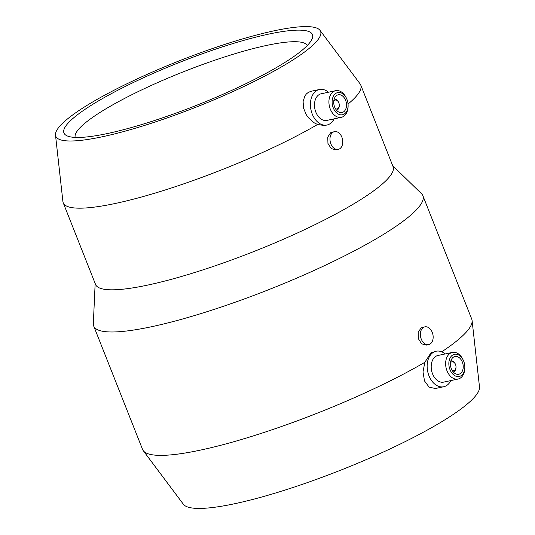 <?xml version="1.0" encoding="UTF-8"?>
<svg xmlns="http://www.w3.org/2000/svg" width="535" height="535" viewBox="0 0 535 535"><rect width="100%" height="100%" fill="white"/><g stroke="black" fill="none" stroke-linecap="round" stroke-linejoin="round"><path stroke-width="0.8" d="M55.5 135.087L62.909 201.535A159.998 27.659 -21.6 0 0 63.224 202.805L95.551 284.446A159.998 27.659 -21.6 0 0 197.622 271.586A159.998 27.659 -21.6 0 0 357.848 201.381A159.998 27.659 -21.6 0 0 393.071 166.652L360.75 85.005A159.998 27.659 -21.6 0 0 360.108 83.861L320.024 30.355A142.41 24.617 -21.6 0 0 226.766 43.77A142.41 24.617 -21.6 0 0 87.125 105.308A142.41 24.617 -21.6 0 0 55.5 135.087A142.41 24.617 -21.6 0 0 143.681 125.698A142.41 24.617 -21.6 0 0 289.241 62.281A142.41 24.617 -21.6 0 0 320.024 30.355M348.051 104.031A159.998 27.659 -21.6 0 0 360.75 85.005M338.26 149.392L335.833 149.907L331.198 148.569L327.942 143.433L327.768 137.074L330.663 132.713L334.482 131.637A9.075 6.246 -102 0 1 342.213 138.157A9.075 6.246 -102 0 1 339.665 148.824A9.075 6.246 -102 0 1 338.26 149.392A9.075 6.246 -102 0 1 330.53 142.872A9.075 6.246 -102 0 1 333.078 132.198A9.075 6.246 -102 0 1 334.482 131.637M95.156 283.45L93.331 323.648A177.018 30.602 -21.6 0 0 93.712 326.049A177.018 30.602 -21.6 0 0 206.644 311.811A177.018 30.602 -21.6 0 0 383.916 234.143A177.018 30.602 -21.6 0 0 422.891 195.716A177.018 30.602 -21.6 0 0 421.52 193.71L392.677 165.656M93.712 326.049L142.564 449.44A177.018 30.602 -21.6 0 0 143.28 450.704L183.358 504.217A159.43 27.559 -21.6 0 0 287.763 489.197A159.43 27.559 -21.6 0 0 444.09 420.303A159.43 27.559 -21.6 0 0 479.5 386.965L472.091 320.518A177.018 30.602 -21.6 0 0 471.743 319.107L422.891 195.716M441.729 351.816A177.018 30.602 -21.6 0 0 472.091 320.518M334.121 118.857A18.157 12.492 -102 0 1 329.787 123.886A18.157 12.492 -102 0 1 326.985 125.016L324.524 125.538L317.556 124.508L313.991 122.696L308.421 117.754L306.281 114.724L303.586 108.21L303.098 101.617L304.783 96.119L306.361 93.973L308.267 92.408L311.129 91.271L319.422 89.499A18.157 12.492 -102 0 1 328.45 92.221M348.104 105.629L348.098 106.371A13.616 9.369 -102 0 1 343.443 116.469A13.616 9.369 -102 0 1 341.337 117.319L326.905 120.395A13.616 9.369 -102 0 1 315.309 110.611A13.616 9.369 -102 0 1 319.127 94.608A13.616 9.369 -102 0 1 321.234 93.759L335.666 90.682A13.616 9.369 -102 0 1 346.299 97.932L346.613 98.6A11.349 7.811 -102 0 1 348.104 105.629A11.349 7.811 -102 0 1 344.226 114.049A11.349 7.811 -102 0 1 333.258 107.883A11.349 7.811 -102 0 1 336 93.271A11.349 7.811 -102 0 1 346.613 98.6M326.985 125.016A18.157 12.492 -102 0 1 311.524 111.975A18.157 12.492 -102 0 1 316.62 90.636A18.157 12.492 -102 0 1 319.422 89.499M341.337 117.319A13.616 9.369 -102 0 1 329.747 107.535A13.616 9.369 -102 0 1 333.566 91.532A13.616 9.369 -102 0 1 335.666 90.682M343.403 111.975A9.075 6.246 -102 0 1 342.005 112.537A9.075 6.246 -102 0 1 334.275 106.017A9.075 6.246 -102 0 1 336.823 95.344A9.075 6.246 -102 0 1 338.227 94.782A9.075 6.246 -102 0 1 345.951 101.302A9.075 6.246 -102 0 1 343.403 111.975M334.161 99.129A5.671 3.905 -102 0 1 338.535 102.158L338.688 102.493A4.541 3.123 -102 0 1 339.284 105.308A4.541 3.123 -102 0 1 337.732 108.672A4.541 3.123 -102 0 1 335.452 108.725M339.284 105.308L339.277 105.676A5.671 3.905 -102 0 1 337.338 109.882A5.671 3.905 -102 0 1 336.528 110.223M333.793 100.934A4.541 3.123 -102 0 1 334.442 100.359A4.541 3.123 -102 0 1 338.688 102.493M450.844 380.579A18.157 12.492 -102 0 1 446.511 385.608A18.157 12.492 -102 0 1 443.702 386.745L435.416 388.51L429.137 387.153L424.509 380.947L422.998 371.919L424.837 362.295L430.929 352.873L436.145 351.228A18.157 12.492 -102 0 1 445.173 353.943M428.649 344.607L426.221 345.129L421.6 343.784L418.343 338.648L418.169 332.288L421.052 327.935L424.87 326.852A9.075 6.246 -102 0 1 432.601 333.372A9.075 6.246 -102 0 1 430.053 344.045A9.075 6.246 -102 0 1 428.649 344.607A9.075 6.246 -102 0 1 420.918 338.087A9.075 6.246 -102 0 1 423.466 327.42A9.075 6.246 -102 0 1 424.87 326.852M464.828 367.358L464.815 368.093A13.616 9.369 -102 0 1 460.16 378.198A13.616 9.369 -102 0 1 458.06 379.047L443.622 382.117A13.616 9.369 -102 0 1 432.026 372.333A13.616 9.369 -102 0 1 435.851 356.33A13.616 9.369 -102 0 1 437.951 355.481L452.389 352.411A13.616 9.369 -102 0 1 463.022 359.66L463.33 360.329A11.349 7.811 -102 0 1 464.828 367.358A11.349 7.811 -102 0 1 460.949 375.777A11.349 7.811 -102 0 1 449.982 369.611A11.349 7.811 -102 0 1 452.724 354.993A11.349 7.811 -102 0 1 463.33 360.329M443.702 386.745A18.157 12.492 -102 0 1 428.247 373.697A18.157 12.492 -102 0 1 433.343 352.358A18.157 12.492 -102 0 1 436.145 351.228M458.06 379.047A13.616 9.369 -102 0 1 446.464 369.264A13.616 9.369 -102 0 1 450.289 353.26A13.616 9.369 -102 0 1 452.389 352.411M460.127 373.697A9.075 6.246 -102 0 1 458.722 374.266A9.075 6.246 -102 0 1 450.998 367.739A9.075 6.246 -102 0 1 453.546 357.072A9.075 6.246 -102 0 1 454.944 356.504A9.075 6.246 -102 0 1 462.675 363.031A9.075 6.246 -102 0 1 460.127 373.697M450.885 360.851A5.671 3.905 -102 0 1 455.252 363.887L455.405 364.221A4.541 3.123 -102 0 1 456.007 367.03A4.541 3.123 -102 0 1 454.456 370.401A4.541 3.123 -102 0 1 452.175 370.447M456.007 367.03L456.001 367.398A5.671 3.905 -102 0 1 454.061 371.611A5.671 3.905 -102 0 1 453.245 371.952M450.517 362.656A4.541 3.123 -102 0 1 451.165 362.088A4.541 3.123 -102 0 1 455.405 364.221M307.257 45.522A124.822 21.574 -21.6 0 0 226.746 56.269A124.822 21.574 -21.6 0 0 102.8 110.705A124.822 21.574 -21.6 0 0 75.188 137.408M93.371 103.977A133.616 23.099 158.4 0 1 237.44 42.205A133.616 23.099 158.4 0 1 311.985 39.142A133.616 23.099 158.4 0 1 283.002 63.611A133.616 23.099 158.4 0 1 159.764 118.79A133.616 23.099 158.4 0 1 67.377 135.99A133.616 23.099 158.4 0 1 93.371 103.977M143.28 450.704A177.018 30.602 -21.6 0 0 253.603 435.804A177.018 30.602 -21.6 0 0 424.837 362.295M63.224 202.805A159.998 27.659 -21.6 0 0 159.751 191.677A159.998 27.659 -21.6 0 0 317.556 124.508"/></g></svg>

